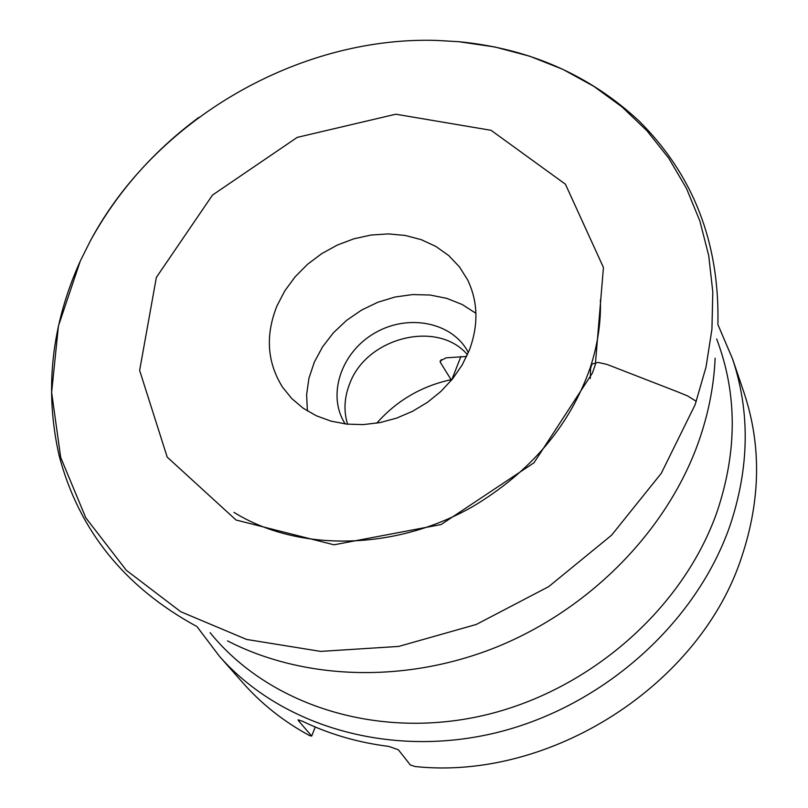 <?xml version="1.0" encoding="UTF-8"?>
<svg xmlns="http://www.w3.org/2000/svg" width="808" height="808" viewBox="0 0 808 808"><rect width="100%" height="100%" fill="white"/><g stroke="black" fill="none" stroke-linecap="round" stroke-linejoin="round"><path stroke-width="1.21" d="M695.102 404.757L706.03 367.054L711.929 329.24L712.797 291.92L708.727 255.661L699.859 220.978L686.447 188.365L668.771 158.247L647.168 130.997L622.049 106.939L593.799 86.325L562.883 69.367L529.745 56.217L494.849 46.975L458.661 41.683L436.067 40.4C298.394 36.39 155.277 119.382 90.385 240.824L80.275 261.075L58.449 325.887L51.631 392.355L60.681 457.399L85.779 517.787L126.3 570.266L180.739 611.727L246.632 639.451L320.655 651.4L398.718 646.42L476.276 624.463L548.672 586.648L611.565 535.209L661.277 473.316L695.102 404.757M198.869 117.372C153.066 151.369 116.907 192.516 90.385 240.824M595.345 364.701L603.435 267.468L565.428 184.214L491.062 130.31L395.799 114.211L297.243 137.37L212.504 195.061L156.358 277.427L139.632 370.418L167.195 457.106L236.027 520.009L333.987 544.804L441.118 524.543L534.007 462.772L592.355 373.175L595.345 364.701M276.942 305.959L284.79 290.86L295.082 276.851L307.515 264.327L321.756 253.621L337.411 245.016L354.045 238.754L371.215 235.017L388.456 233.906L405.273 235.461L421.221 239.663L435.825 246.41L448.682 255.54L459.388 266.812L467.64 279.921C478.094 301.748 478.639 325.19 469.296 350.258L462.136 365.004L452.601 378.841L440.956 391.385L427.493 402.303L412.575 411.302L396.607 418.12L380.012 422.594L363.246 424.604L346.753 424.109L330.967 421.13L316.302 415.767L303.141 408.181L291.799 398.576L282.568 387.224C267.094 362.449 265.226 335.36 276.942 305.959M347.561 424.19C343.531 410.949 344.259 397.425 349.743 383.608C366.6 337.31 437.653 319.514 467.438 354.682M468.367 352.541L468.337 352.49C452.783 322.21 408.242 313.292 374.791 333.027C341.047 352.248 326.644 395.344 345.208 423.887L345.238 423.937M376.72 423.19C396.758 400.586 421.544 386.083 451.076 379.699L440.269 362.247L440.209 360.843L446.208 357.823L466.62 356.469M744.016 392.678C761.429 444.854 760.732 499.394 741.906 556.298C700.809 684.325 551.005 781.043 415.039 766.529L410.363 764.964L398.364 749.784L388.88 746.43C357.964 742.542 329.199 734.159 302.586 721.302L298.091 719.908L298.435 720.675L311.696 736.048L309.666 735.644C283.921 721.675 261.741 704.162 243.117 683.103L219.453 656.308C281.305 726.584 390.719 758.732 497.203 732.482C603.606 706.162 696.314 622.968 730.028 525.564C749.41 467.479 750.238 411.898 732.523 358.833L744.016 392.678M315.251 727.018L311.696 736.048M460.924 356.51L452.177 378.76L451.076 379.699M475.922 313.302L462.216 304.515L446.774 298.364L430.078 295.021L412.666 294.566L395.082 297.001L377.851 302.243L361.509 310.12L346.551 320.392L333.451 332.745L322.594 346.794L314.332 362.125L308.939 378.275L306.606 394.738L307.424 410.999M696.304 401.354L687.679 395.971L677.609 391.84L607.091 364.448L598.021 362.398L591.941 364.125L590.527 368.559L590.335 378.386M210.1 632.684C268.569 704.93 376.579 739.946 483.144 715.535C589.618 691.072 683.376 608.555 717.191 511.434C737.431 450.834 737.26 393.344 716.666 338.976M298.768 719.827L298.435 720.675M441.32 359.6L440.269 362.247M458.661 41.683C529.139 48.47 589.224 74.861 638.906 120.847C693.173 174.73 719.504 242.319 717.918 323.594M80.275 261.075C51.328 325.21 44.288 390.102 59.156 455.732C78.76 530.088 124.422 586.891 196.132 626.129M227.533 640.906C304.879 680.629 406.757 683.477 497.647 646.642C588.396 609.444 663.186 534.381 696.031 448.814C707.404 418.827 713.777 388.618 715.141 358.186M233.956 512.363C297.627 551.904 394.577 551.207 473.064 506.404C531.008 471.599 570.074 425.331 590.295 367.579C597.718 344.743 601.081 322.18 600.395 299.899M717.847 324.432L732.523 358.833M196.889 626.483L219.453 656.308"/></g></svg>
